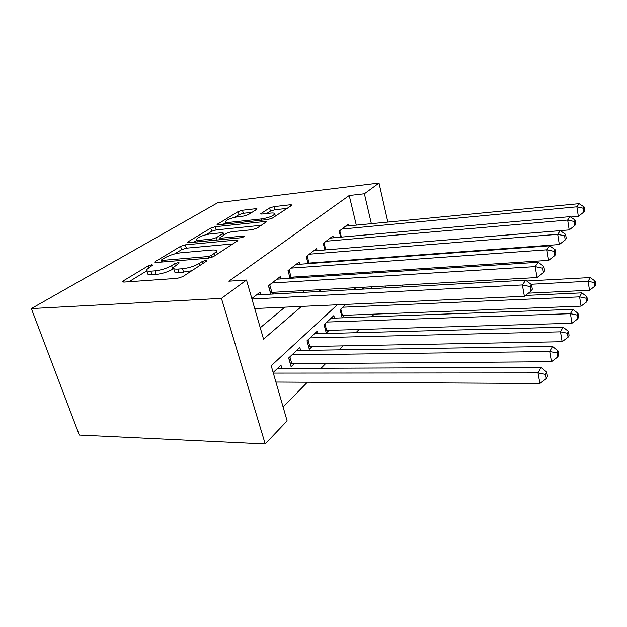 <?xml version="1.0" encoding="UTF-8"?>
<svg xmlns="http://www.w3.org/2000/svg" width="627" height="627" viewBox="0 0 627 627"><rect width="100%" height="100%" fill="white"/><g stroke="black" fill="none" stroke-linecap="round" stroke-linejoin="round"><path stroke-width="0.94" d="M151.695 264.759L148.16 265.864L123.362 280.825L122.492 281.617L123.785 282.095L177.37 278.341L182.794 276.609L206.463 261.153L206.926 260.691L205.836 260.346L202.215 261.498L199.245 263.426C194.401 266.224 188.829 267.995 182.52 268.732L178.021 269.077C174.612 269.289 173.06 268.779 173.358 267.541L179.236 262.917L178.233 262.595L174.659 263.724L171.61 265.629C166.696 268.387 161.186 270.127 155.104 270.84L150.778 271.17C147.604 271.373 146.169 270.888 146.467 269.735L152.62 265.056L151.695 264.759M256.639 209.449L257.109 209.01L255.651 208.728L242.477 210.241L238.221 211.55L217.06 224.482L218.447 224.787L267.776 219.56L272.33 218.141L292.166 205.037L290.567 204.739L273.913 206.644L269.594 207.976L260.769 213.705L262.282 214.011L270.605 213.094C273.513 212.812 274.908 213.102 274.798 213.956C272.886 216.135 268.466 217.788 261.53 218.925L229.145 222.381C226.488 222.632 225.226 222.366 225.375 221.566C227.374 219.411 231.763 217.765 238.542 216.628L243.785 216.056L248.167 214.7L256.639 209.449M356.293 225.132L349.215 195.514L364.389 193.759L379.014 183.053L217.843 202.67L31.35 308.586L79.316 435.052L265.213 443.947L287.111 420.874L271.209 365.753L337.342 304.785M349.215 195.514L228.863 281.194L246.489 280.042L221.441 298.381L31.35 308.586M185.318 244.843L180.56 246.325L155.567 261.404L154.814 262.086L156.147 262.501L208.391 258.175L213.509 256.553L237.265 241.042L237.829 240.47L236.246 240.055L185.318 244.843L186.344 248.167L181.595 249.648L174.565 253.935M188.116 241.771L210.758 228.11L215.249 226.723L264.743 221.535L266.326 221.887L256.882 228.228L252.179 229.701L231.418 231.778L226.747 233.236L219.795 237.79L221.276 238.174L243.127 236.065L244.24 236.348L240.478 237.79L188.837 242.712L187.473 242.359L188.116 241.771L188.413 242.743M345.798 304.401L340.1 309.746L342.138 317.787L344.811 315.224M334.465 318.124L333.83 315.624L324.104 324.739L326.267 333.008L329.12 330.272M318.116 333.729L317.403 331.025L306.995 340.782L309.299 349.27L312.348 346.347M300.631 350.454L299.824 347.507L288.663 357.97L291.116 366.701L294.392 363.566M260.918 294.706L260.174 292.104L251.827 298.546M280.998 278.921L280.347 276.538L268.427 285.74L270.786 294.165M299.682 264.249L299.103 262.07L288.005 270.629L290.089 278.333M317.113 250.581L316.596 248.574L306.242 256.561L308.1 263.63M333.407 237.821L332.945 235.964L323.266 243.425L324.919 249.946M260.252 327.741L284.87 307.167M302.512 292.425L304.769 290.536M321.839 276.28L323.242 275.104M339.771 261.294L340.43 260.746M272.181 294.087L274.524 292.229M292.245 278.192L293.702 277.04M310.882 263.426L311.572 262.885M340.673 237.171L339.191 231.144L348.259 224.145L348.683 225.869M283.106 406.978L307.387 382.219M321.087 368.253L325.907 363.339M339.152 349.835L343.134 345.775M355.94 332.718L359.193 329.402M371.599 316.753L374.201 314.096M371.474 288.647L371.043 286.829M281.868 368.402L280.959 365.196L273.16 372.509M363.981 289.063L363.644 287.668L362.045 289.165M402.526 286.947L402.111 285.097M398.984 271.287L398.725 270.166M395.786 257.164L395.668 256.655M387.847 222.091L379.014 183.053M371.356 223.682L364.389 193.759M246.489 280.042L263.536 339.129L301.524 306.415M318.806 291.531L321.016 289.627M337.718 275.245L339.089 274.07M355.25 260.15L355.893 259.602M221.441 298.381L265.213 443.947M373.073 271.844L371.772 273.043M355.893 287.675L353.793 289.619M386.303 287.84L385.879 286.006M382.689 272.337L382.439 271.232M146.789 270.715L147.619 273.247C147.329 274.422 148.764 274.908 151.938 274.72L150.778 271.17M173.679 268.583L172.738 269.179C167.832 271.961 162.338 273.701 156.256 274.399L151.938 274.72M173.671 268.552L174.486 271.13C174.196 272.377 175.756 272.902 179.157 272.706L178.021 269.077M191.744 270.762L179.157 272.706M146.828 270.84L128.95 281.735M232.868 243.911L186.344 248.167M161.868 261.678L161.194 262.086M161.868 259.617L161.358 260.087L162.299 260.377L208.039 256.537L211.597 255.408L216.613 251.466C216.84 250.251 215.21 249.773 211.714 250.04L180.756 252.783C174.957 253.496 169.705 255.142 165.019 257.713L161.868 259.617M193.743 242.249L196.784 240.392M206.22 234.639L211.707 231.3L210.758 228.11M261.396 225.273L216.19 229.913L211.707 231.3M210.492 233.871C203.352 235.039 198.665 236.834 196.439 239.255C196.251 240.11 197.489 240.423 200.154 240.204L211.714 239.091L216.448 237.617L223.408 233.087L221.95 232.727L210.492 233.871M220.218 239.208L219.246 239.82M287.284 208.376L274.759 209.779L270.449 211.119L266.655 213.533M251.983 212.334L243.347 213.305L239.091 214.614L234.608 217.342M225.72 222.757L223.228 224.278M275.911 382.055L539.894 383.465L538.013 372.908L541.038 367.383L277.518 368.425M273.333 373.104L538.013 372.908L545.584 374.405L546.321 378.63L547.496 376.388L546.768 372.179L545.584 374.405M541.038 367.383L546.768 372.179M546.321 378.63L539.894 383.465M254.711 308.539L524.384 296.289L522.369 284.948L251.968 299.032M530.23 286.602L531.022 291.14L532.315 289.212L531.524 284.689L530.23 286.602L522.369 284.948L525.677 280.206L256.49 294.941M524.384 296.289L531.022 291.14M531.524 284.689L525.677 280.206M290.285 363.746L551.47 361.716L549.722 351.512L552.497 346.441L296.618 350.517M291.97 354.874L549.722 351.512L556.964 352.97L557.654 357.053L558.735 355L558.046 350.924L556.964 352.97M552.497 346.441L558.046 350.924M557.654 357.053L551.47 361.716M308.555 346.519L562.121 341.715L560.491 331.832L563.046 327.161L314.409 333.83M310.075 337.89L560.491 331.832L567.427 333.258L568.07 337.208L569.065 335.312L568.43 331.369L567.427 333.258M563.046 327.161L568.43 331.369M568.07 337.208L562.121 341.715M325.593 330.445L571.957 323.25L570.421 313.68L572.788 309.362L331.032 318.25M326.98 322.043L570.421 313.68L577.083 315.067L577.686 318.892L578.611 317.144L578.008 313.32L577.083 315.067M572.788 309.362L578.008 313.32M577.686 318.892L571.957 323.25M341.535 315.397L581.057 306.156L579.614 296.877L581.809 292.872L525.465 295.458M342.789 307.222L579.614 296.877L586.026 298.225L586.59 301.94L587.444 300.309L586.88 296.61L586.026 298.225M581.809 292.872L586.88 296.61M586.59 301.94L581.057 306.156M269.728 284.736L271.867 292.378L537.041 277.549L535.16 266.608L271.953 283.012M542.676 268.215L543.413 272.596L544.589 270.825L543.86 266.459L542.676 268.215L535.16 266.608L538.193 262.274L276.922 279.18M271.867 292.378L270.347 292.59M537.041 277.549L543.413 272.596M543.86 266.459L538.193 262.274M289.094 269.79L291.1 277.205L548.649 260.354L546.901 249.805L291.296 268.097M554.08 251.356L554.77 255.581L555.859 253.959L555.169 249.75L554.08 251.356L546.901 249.805L549.683 245.815L295.913 264.531M291.1 277.205L289.839 277.377M548.649 260.354L554.77 255.581M555.169 249.75L549.683 245.815M307.144 255.863L309.033 263.074L559.331 244.53L557.693 234.333L309.307 254.194M564.582 235.838L565.225 239.922L566.228 238.425L565.585 234.357L564.582 235.838L557.693 234.333L560.264 230.658L313.618 250.871M309.033 263.074L307.982 263.207M559.331 244.53L565.225 239.922M565.585 234.357L560.264 230.658M324.002 242.861L325.781 249.867L569.198 229.913L567.662 220.053L326.126 241.223M574.277 221.511L574.881 225.461L575.805 224.082L575.21 220.14L574.277 221.511L567.662 220.053L570.037 216.652L330.163 238.111M569.198 229.913L574.881 225.461M575.21 220.14L570.037 216.652M528.42 293.162L589.513 290.285L588.15 281.28L590.187 277.557L526.704 280.998M530.975 284.266L588.15 281.28L594.318 282.597L594.858 286.194L595.65 284.682L595.117 281.092L594.318 282.597M590.187 277.557L595.117 281.092M594.858 286.194L589.513 290.285M570.648 217.06L578.337 216.378L576.895 206.824L341.872 229.074M583.259 208.25L583.831 212.067L584.685 210.782L584.121 206.973L583.259 208.25L576.895 206.824L579.097 203.673L345.649 226.159M578.337 216.378L583.831 212.067M584.121 206.973L579.097 203.673M148.724 267.588L148.16 265.864M202.834 263.52L202.215 261.498M175.246 265.597L174.659 263.724M156.256 274.399L155.104 270.84M172.738 269.179L171.61 265.629M183.656 272.369L182.52 268.732M199.864 265.464L199.245 263.426M123.785 282.095L123.362 280.825M236.645 241.442L236.246 240.055M155.927 262.517L155.567 261.404M181.595 249.648L180.56 246.325M162.801 261.953L162.299 260.377M208.525 258.159L208.039 256.537M212.145 257.235L211.597 255.408M215.202 255.44L214.614 253.449M216.19 229.913L215.249 226.723M265.103 222.859L264.743 221.535M221.692 239.585L221.276 238.174M243.394 236.99L243.127 236.065M200.569 241.599L200.154 240.204M212.138 240.494L211.714 239.091M217.161 240.016L216.448 237.617M223.345 235.368L222.836 233.628M229.498 223.62L229.145 222.381M261.874 220.187L261.53 218.925M261.459 214.05L261.24 213.251M270.449 211.119L269.594 207.976M274.759 209.779L273.913 206.644M290.904 206.009L290.567 204.739M217.867 224.827L217.616 223.972M239.091 214.614L238.221 211.55M243.347 213.305L242.477 210.241M255.965 209.865L255.651 208.728M290.419 363.715L288.781 357.86M291.774 363.582L289.886 356.826M309.793 346.394L308.022 339.818M326.62 330.343L324.951 323.947M342.373 315.318L340.79 309.095M268.544 285.646L270.48 292.558M339.779 230.689L341.362 237.108M161.978 262.023L161.421 260.283M217.373 254.029L216.613 251.466M220.359 239.71L219.865 238.033M197.246 241.912L196.627 239.875M223.957 234.984L223.408 233.087M226.081 223.98L225.524 222.091M275.386 216.143L274.798 213.956"/></g></svg>
